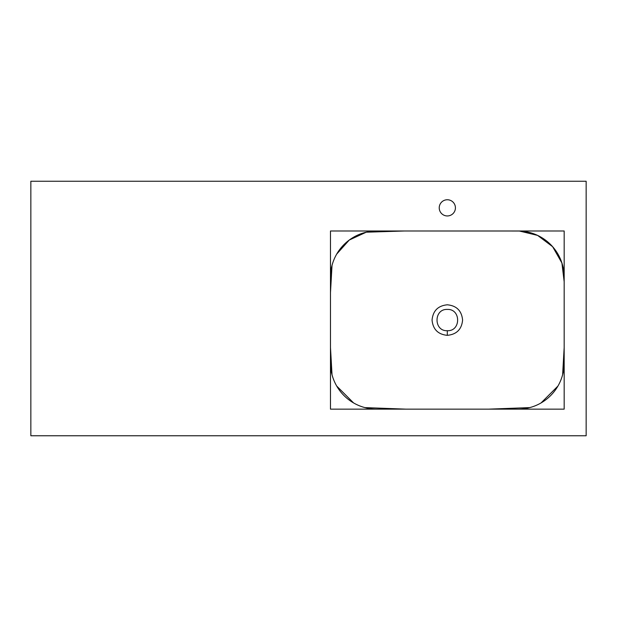 <?xml version="1.0" encoding="UTF-8"?>
<svg xmlns="http://www.w3.org/2000/svg" width="617" height="617" viewBox="0 0 617 617"><rect width="100%" height="100%" fill="white"/><g stroke="black" fill="none" stroke-linecap="round" stroke-linejoin="round"><path stroke-width="0.93" d="M447.325 309.425C461.046 308.762 461.069 331.36 447.325 330.712L447.31 330.712C433.589 331.36 433.604 308.762 447.325 309.425M462.596 320.069C461.693 310.791 456.603 305.7 447.325 304.798C438.055 305.7 432.964 310.791 432.054 320.069C432.957 329.339 438.039 334.429 447.31 335.339C456.595 334.437 461.693 329.347 462.596 320.069M336.697 254.096L349.261 240.044L366.251 232.2L404.39 230.989L519.36 231.013L537.592 235.393L552.631 246.692L561.91 262.989L564.169 281.745L564.169 347.525L562.627 374.72M557.953 386.041L541.063 402.932M529.741 407.606L488.664 409.148L405.986 409.148L364.909 407.606M353.587 402.932L336.697 386.041M332.023 374.72L330.481 347.525L330.481 292.612L332.023 265.418M330.481 230.989L330.481 409.148L564.169 409.148L564.169 230.989L330.481 230.989M447.325 199.754A8.098 8.098 0 0 0 439.227 207.852A8.098 8.098 0 0 0 447.325 215.95A8.098 8.098 0 0 0 455.423 207.852A8.098 8.098 0 0 0 447.325 199.754M586.15 435.756L586.15 181.244L30.85 181.244L30.85 435.756L586.15 435.756M517.894 409.148A46.275 46.275 0 0 0 564.169 362.873M330.481 362.873A46.275 46.275 0 0 0 376.756 409.148M376.756 230.989A46.275 46.275 0 0 0 330.481 277.264M564.169 277.264A46.275 46.275 0 0 0 517.894 230.989M447.31 330.712L447.31 335.339"/></g></svg>
